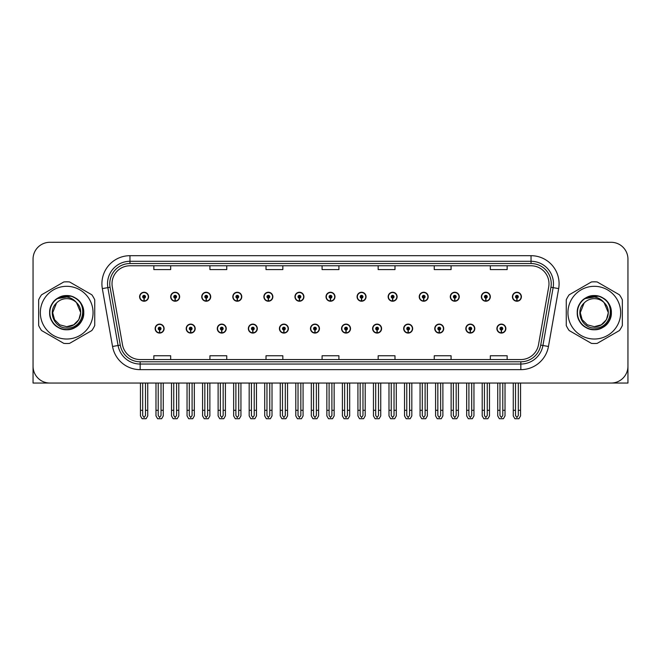 <?xml version="1.0" encoding="UTF-8"?>
<svg xmlns="http://www.w3.org/2000/svg" width="661" height="661" viewBox="0 0 661 661"><rect width="100%" height="100%" fill="white"/><g stroke="black" fill="none" stroke-linecap="round" stroke-linejoin="round"><path stroke-width="0.99" d="M434.756 328.591A4.487 4.487 0 0 0 439.243 333.078A4.487 4.487 0 0 0 443.729 328.591A4.487 4.487 0 0 0 439.243 324.105A4.487 4.487 0 0 0 434.756 328.591M403.681 328.591A4.487 4.487 0 0 0 408.168 333.078A4.487 4.487 0 0 0 412.654 328.591A4.487 4.487 0 0 0 408.168 324.105A4.487 4.487 0 0 0 403.681 328.591M372.614 328.591A4.487 4.487 0 0 0 377.101 333.078A4.487 4.487 0 0 0 381.587 328.591A4.487 4.487 0 0 0 377.101 324.105A4.487 4.487 0 0 0 372.614 328.591M341.547 328.591A4.487 4.487 0 0 0 346.034 333.078A4.487 4.487 0 0 0 350.52 328.591A4.487 4.487 0 0 0 346.034 324.105A4.487 4.487 0 0 0 341.547 328.591M310.48 328.591A4.487 4.487 0 0 0 314.966 333.078A4.487 4.487 0 0 0 319.453 328.591A4.487 4.487 0 0 0 314.966 324.105A4.487 4.487 0 0 0 310.48 328.591M279.413 328.591A4.487 4.487 0 0 0 283.9 333.078A4.487 4.487 0 0 0 288.386 328.591A4.487 4.487 0 0 0 283.9 324.105A4.487 4.487 0 0 0 279.413 328.591M248.346 328.591A4.487 4.487 0 0 0 252.833 333.078A4.487 4.487 0 0 0 257.319 328.591A4.487 4.487 0 0 0 252.833 324.105A4.487 4.487 0 0 0 248.346 328.591M217.271 328.591A4.487 4.487 0 0 0 221.757 333.078A4.487 4.487 0 0 0 226.244 328.591A4.487 4.487 0 0 0 221.757 324.105A4.487 4.487 0 0 0 217.271 328.591M186.204 328.591A4.487 4.487 0 0 0 190.69 333.078A4.487 4.487 0 0 0 195.177 328.591A4.487 4.487 0 0 0 190.69 324.105A4.487 4.487 0 0 0 186.204 328.591M155.137 328.591A4.487 4.487 0 0 0 159.623 333.078A4.487 4.487 0 0 0 164.11 328.591A4.487 4.487 0 0 0 159.623 324.105A4.487 4.487 0 0 0 155.137 328.591M465.823 328.591A4.487 4.487 0 0 0 470.31 333.078A4.487 4.487 0 0 0 474.796 328.591A4.487 4.487 0 0 0 470.31 324.105A4.487 4.487 0 0 0 465.823 328.591M481.357 296.739A4.487 4.487 0 0 0 485.843 301.226A4.487 4.487 0 0 0 490.33 296.739A4.487 4.487 0 0 0 485.843 292.253A4.487 4.487 0 0 0 481.357 296.739M450.29 296.739A4.487 4.487 0 0 0 454.776 301.226A4.487 4.487 0 0 0 459.263 296.739A4.487 4.487 0 0 0 454.776 292.253A4.487 4.487 0 0 0 450.29 296.739M419.223 296.739A4.487 4.487 0 0 0 423.709 301.226A4.487 4.487 0 0 0 428.196 296.739A4.487 4.487 0 0 0 423.709 292.253A4.487 4.487 0 0 0 419.223 296.739M388.147 296.739A4.487 4.487 0 0 0 392.634 301.226A4.487 4.487 0 0 0 397.121 296.739A4.487 4.487 0 0 0 392.634 292.253A4.487 4.487 0 0 0 388.147 296.739M357.08 296.739A4.487 4.487 0 0 0 361.567 301.226A4.487 4.487 0 0 0 366.054 296.739A4.487 4.487 0 0 0 361.567 292.253A4.487 4.487 0 0 0 357.08 296.739M326.013 296.739A4.487 4.487 0 0 0 330.5 301.226A4.487 4.487 0 0 0 334.987 296.739A4.487 4.487 0 0 0 330.5 292.253A4.487 4.487 0 0 0 326.013 296.739M294.946 296.739A4.487 4.487 0 0 0 299.433 301.226A4.487 4.487 0 0 0 303.92 296.739A4.487 4.487 0 0 0 299.433 292.253A4.487 4.487 0 0 0 294.946 296.739M263.879 296.739A4.487 4.487 0 0 0 268.366 301.226A4.487 4.487 0 0 0 272.853 296.739A4.487 4.487 0 0 0 268.366 292.253A4.487 4.487 0 0 0 263.879 296.739M232.804 296.739A4.487 4.487 0 0 0 237.291 301.226A4.487 4.487 0 0 0 241.777 296.739A4.487 4.487 0 0 0 237.291 292.253A4.487 4.487 0 0 0 232.804 296.739M201.737 296.739A4.487 4.487 0 0 0 206.224 301.226A4.487 4.487 0 0 0 210.71 296.739A4.487 4.487 0 0 0 206.224 292.253A4.487 4.487 0 0 0 201.737 296.739M170.67 296.739A4.487 4.487 0 0 0 175.157 301.226A4.487 4.487 0 0 0 179.643 296.739A4.487 4.487 0 0 0 175.157 292.253A4.487 4.487 0 0 0 170.67 296.739M139.603 296.739A4.487 4.487 0 0 0 144.09 301.226A4.487 4.487 0 0 0 148.576 296.739A4.487 4.487 0 0 0 144.09 292.253A4.487 4.487 0 0 0 139.603 296.739M496.89 328.591A4.487 4.487 0 0 0 501.377 333.078A4.487 4.487 0 0 0 505.863 328.591A4.487 4.487 0 0 0 501.377 324.105A4.487 4.487 0 0 0 496.89 328.591M512.424 296.739A4.487 4.487 0 0 0 516.91 301.226A4.487 4.487 0 0 0 521.397 296.739A4.487 4.487 0 0 0 516.91 292.253A4.487 4.487 0 0 0 512.424 296.739M576.359 383.05L627.95 383.05L627.95 259.112A16.822 16.822 0 0 0 611.128 242.29L49.872 242.29A16.822 16.822 0 0 0 33.05 259.112L33.05 383.05L84.641 383.05M112.015 283.726A17.946 17.946 0 0 1 129.961 265.78L531.039 265.78A17.946 17.946 0 0 1 548.713 286.849L538.508 344.72A17.946 17.946 0 0 1 520.835 359.551L140.165 359.551A17.946 17.946 0 0 1 122.492 344.72L112.287 286.849A17.946 17.946 0 0 1 112.015 283.726M109.767 283.726A20.185 20.185 0 0 0 110.073 287.238L120.277 345.108A20.185 20.185 0 0 0 140.165 361.79L520.835 361.79A20.185 20.185 0 0 0 540.723 345.108L550.927 287.238A20.185 20.185 0 0 0 531.039 263.541L129.961 263.541A20.185 20.185 0 0 0 109.767 283.726M102.339 288.601A28.043 28.043 0 0 1 129.961 255.691L531.039 255.691A28.043 28.043 0 0 1 558.661 288.601L548.456 346.471A28.043 28.043 0 0 1 520.835 369.648L140.165 369.648A28.043 28.043 0 0 1 112.544 346.471L102.339 288.601L107.867 287.626A22.433 22.433 0 0 1 129.961 261.293L531.039 261.293A22.433 22.433 0 0 1 553.133 287.626L542.929 345.496A22.433 22.433 0 0 1 520.835 364.037L140.165 364.037A22.433 22.433 0 0 1 118.071 345.496L107.867 287.626A22.433 22.433 0 0 1 107.528 283.726M611.128 242.29L49.872 242.29M33.05 259.112L33.05 366.227A16.822 16.822 0 0 0 49.872 383.05L611.128 383.05A16.822 16.822 0 0 0 627.95 366.227L627.95 259.112M322.089 265.78L322.089 269.581L338.911 269.581L338.911 265.78M266.011 265.78L266.011 269.581L282.834 269.581L282.834 265.78M209.925 265.78L209.925 269.581L226.748 269.581L226.748 265.78M153.848 265.78L153.848 269.581L170.67 269.581L170.67 265.78M378.166 265.78L378.166 269.581L394.989 269.581L394.989 265.78M434.252 265.78L434.252 269.581L451.075 269.581L451.075 265.78M490.33 265.78L490.33 269.581L507.152 269.581L507.152 265.78M338.911 359.551L338.911 355.75L322.089 355.75L322.089 359.551M282.834 359.551L282.834 355.75L266.011 355.75L266.011 359.551M226.748 359.551L226.748 355.75L209.925 355.75L209.925 359.551M170.67 359.551L170.67 355.75L153.848 355.75L153.848 359.551M394.989 359.551L394.989 355.75L378.166 355.75L378.166 359.551M451.075 359.551L451.075 355.75L434.252 355.75L434.252 359.551M507.152 359.551L507.152 355.75L490.33 355.75L490.33 359.551M502.781 383.05L502.781 415.505L501.377 417.512L499.972 415.505L499.972 410.299L497.733 410.299L497.733 415.909L499.352 418.71L503.401 418.71L505.021 415.909L505.021 383.05M501.319 329.996L501.195 332.797A4.206 4.206 0 0 1 497.171 328.591A4.206 4.206 0 0 1 501.377 324.386A4.206 4.206 0 0 1 505.582 328.591A4.206 4.206 0 0 1 501.559 332.797L501.435 329.996A1.405 1.405 0 0 0 502.781 328.591A1.405 1.405 0 0 0 501.377 327.195A1.405 1.405 0 0 0 499.972 328.591A1.405 1.405 0 0 0 501.319 329.996L501.352 329.153A0.562 0.562 0 0 1 500.815 328.591A0.562 0.562 0 0 1 501.377 328.03A0.562 0.562 0 0 1 501.939 328.591A0.562 0.562 0 0 1 501.402 329.153L501.435 329.996M497.733 383.05L497.733 410.299M499.972 383.05L499.972 410.299M502.781 410.299L505.021 410.299M518.315 383.05L518.315 415.505L516.91 417.512L515.506 415.505L515.506 410.299L513.267 410.299L513.267 415.909L514.886 418.71L518.935 418.71L520.554 415.909L520.554 383.05M516.852 298.144L516.728 300.945A4.206 4.206 0 0 1 512.705 296.739A4.206 4.206 0 0 1 516.91 292.534A4.206 4.206 0 0 1 521.116 296.739A4.206 4.206 0 0 1 517.092 300.945L516.968 298.144A1.405 1.405 0 0 0 518.315 296.739A1.405 1.405 0 0 0 516.91 295.335A1.405 1.405 0 0 0 515.506 296.739A1.405 1.405 0 0 0 516.852 298.144L516.885 297.301A0.562 0.562 0 0 1 516.348 296.739A0.562 0.562 0 0 1 516.91 296.178A0.562 0.562 0 0 1 517.472 296.739A0.562 0.562 0 0 1 516.935 297.301L516.968 298.144M513.267 383.05L513.267 410.299M515.506 383.05L515.506 410.299M518.315 410.299L520.554 410.299M471.706 383.05L471.706 415.505L470.31 417.512L468.905 415.505L468.905 410.299L466.666 410.299L466.666 415.909L468.285 418.71L472.334 418.71L473.954 415.909L473.954 383.05M470.244 329.996L470.128 332.797A4.206 4.206 0 0 1 466.104 328.591A4.206 4.206 0 0 1 470.31 324.386A4.206 4.206 0 0 1 474.515 328.591A4.206 4.206 0 0 1 470.492 332.797L470.368 329.996A1.405 1.405 0 0 0 471.706 328.591A1.405 1.405 0 0 0 470.31 327.195A1.405 1.405 0 0 0 468.905 328.591A1.405 1.405 0 0 0 470.244 329.996L470.285 329.153A0.562 0.562 0 0 1 469.748 328.591A0.562 0.562 0 0 1 470.31 328.03A0.562 0.562 0 0 1 470.872 328.591A0.562 0.562 0 0 1 470.335 329.153L470.368 329.996M466.666 383.05L466.666 410.299M468.905 383.05L468.905 410.299M471.706 410.299L473.954 410.299M440.639 383.05L440.639 415.505L439.243 417.512L437.838 415.505L437.838 410.299L435.591 410.299L435.591 415.909L437.21 418.71L441.267 418.71L442.887 415.909L442.887 383.05M439.177 329.996L439.053 332.797A4.206 4.206 0 0 1 435.037 328.591A4.206 4.206 0 0 1 439.243 324.386A4.206 4.206 0 0 1 443.448 328.591A4.206 4.206 0 0 1 439.425 332.797L439.301 329.996A1.405 1.405 0 0 0 440.639 328.591A1.405 1.405 0 0 0 439.243 327.195A1.405 1.405 0 0 0 437.838 328.591A1.405 1.405 0 0 0 439.177 329.996L439.218 329.153A0.562 0.562 0 0 1 438.681 328.591A0.562 0.562 0 0 1 439.243 328.03A0.562 0.562 0 0 1 439.805 328.591A0.562 0.562 0 0 1 439.268 329.153L439.301 329.996M435.591 383.05L435.591 410.299M437.838 383.05L437.838 410.299M440.639 410.299L442.887 410.299M409.572 383.05L409.572 415.505L408.168 417.512L406.771 415.505L406.771 410.299L404.524 410.299L404.524 415.909L406.143 418.71L410.2 418.71L411.82 415.909L411.82 383.05M408.11 329.996L407.986 332.797A4.206 4.206 0 0 1 403.962 328.591A4.206 4.206 0 0 1 408.168 324.386A4.206 4.206 0 0 1 412.381 328.591A4.206 4.206 0 0 1 408.358 332.797L408.234 329.996A1.405 1.405 0 0 0 409.572 328.591A1.405 1.405 0 0 0 408.168 327.195A1.405 1.405 0 0 0 406.771 328.591A1.405 1.405 0 0 0 408.11 329.996L408.143 329.153A0.562 0.562 0 0 1 407.614 328.591A0.562 0.562 0 0 1 408.168 328.03A0.562 0.562 0 0 1 408.729 328.591A0.562 0.562 0 0 1 408.192 329.153L408.234 329.996M404.524 383.05L404.524 410.299M406.771 383.05L406.771 410.299M409.572 410.299L411.82 410.299M487.248 383.05L487.248 415.505L485.843 417.512L484.439 415.505L484.439 410.299L482.2 410.299L482.2 415.909L483.819 418.71L487.868 418.71L489.487 415.909L489.487 383.05M485.785 298.144L485.661 300.945A4.206 4.206 0 0 1 481.638 296.739A4.206 4.206 0 0 1 485.843 292.534A4.206 4.206 0 0 1 490.049 296.739A4.206 4.206 0 0 1 486.025 300.945L485.901 298.144A1.405 1.405 0 0 0 487.248 296.739A1.405 1.405 0 0 0 485.843 295.335A1.405 1.405 0 0 0 484.439 296.739A1.405 1.405 0 0 0 485.785 298.144L485.818 297.301A0.562 0.562 0 0 1 485.281 296.739A0.562 0.562 0 0 1 485.843 296.178A0.562 0.562 0 0 1 486.405 296.739A0.562 0.562 0 0 1 485.868 297.301L485.901 298.144M482.2 383.05L482.2 410.299M484.439 383.05L484.439 410.299M487.248 410.299L489.487 410.299M456.173 383.05L456.173 415.505L454.776 417.512L453.372 415.505L453.372 410.299L451.133 410.299L451.133 415.909L452.744 418.71L456.801 418.71L458.42 415.909L458.42 383.05M454.71 298.144L454.594 300.945A4.206 4.206 0 0 1 450.571 296.739A4.206 4.206 0 0 1 454.776 292.534A4.206 4.206 0 0 1 458.982 296.739A4.206 4.206 0 0 1 454.958 300.945L454.834 298.144A1.405 1.405 0 0 0 456.173 296.739A1.405 1.405 0 0 0 454.776 295.335A1.405 1.405 0 0 0 453.372 296.739A1.405 1.405 0 0 0 454.71 298.144L454.751 297.301A0.562 0.562 0 0 1 454.214 296.739A0.562 0.562 0 0 1 454.776 296.178A0.562 0.562 0 0 1 455.338 296.739A0.562 0.562 0 0 1 454.801 297.301L454.834 298.144M451.133 383.05L451.133 410.299M453.372 383.05L453.372 410.299M456.173 410.299L458.42 410.299M425.106 383.05L425.106 415.505L423.709 417.512L422.305 415.505L422.305 410.299L420.057 410.299L420.057 415.909L421.677 418.71L425.734 418.71L427.353 415.909L427.353 383.05M423.643 298.144L423.519 300.945A4.206 4.206 0 0 1 419.495 296.739A4.206 4.206 0 0 1 423.709 292.534A4.206 4.206 0 0 1 427.915 296.739A4.206 4.206 0 0 1 423.891 300.945L423.767 298.144A1.405 1.405 0 0 0 425.106 296.739A1.405 1.405 0 0 0 423.709 295.335A1.405 1.405 0 0 0 422.305 296.739A1.405 1.405 0 0 0 423.643 298.144L423.684 297.301A0.562 0.562 0 0 1 423.147 296.739A0.562 0.562 0 0 1 423.709 296.178A0.562 0.562 0 0 1 424.263 296.739A0.562 0.562 0 0 1 423.734 297.301L423.767 298.144M420.057 383.05L420.057 410.299M422.305 383.05L422.305 410.299M425.106 410.299L427.353 410.299M394.039 383.05L394.039 415.505L392.634 417.512L391.238 415.505L391.238 410.299L388.99 410.299L388.99 415.909L390.61 418.71L394.667 418.71L396.286 415.909L396.286 383.05M392.576 298.144L392.452 300.945A4.206 4.206 0 0 1 388.428 296.739A4.206 4.206 0 0 1 392.634 292.534A4.206 4.206 0 0 1 396.84 296.739A4.206 4.206 0 0 1 392.824 300.945L392.7 298.144A1.405 1.405 0 0 0 394.039 296.739A1.405 1.405 0 0 0 392.634 295.335A1.405 1.405 0 0 0 391.238 296.739A1.405 1.405 0 0 0 392.576 298.144L392.609 297.301A0.562 0.562 0 0 1 392.072 296.739A0.562 0.562 0 0 1 392.634 296.178A0.562 0.562 0 0 1 393.196 296.739A0.562 0.562 0 0 1 392.659 297.301L392.7 298.144M388.99 383.05L388.99 410.299M391.238 383.05L391.238 410.299M394.039 410.299L396.286 410.299M66.695 339.027A26.357 26.357 0 0 0 93.052 312.67A26.357 26.357 0 0 0 66.695 286.312A26.357 26.357 0 0 0 40.338 312.67A26.357 26.357 0 0 0 66.695 339.027M66.695 343.513A30.844 30.844 0 0 0 69.587 343.373L91.846 330.525A30.844 30.844 0 0 0 94.738 325.518L94.738 299.813A30.844 30.844 0 0 0 91.846 294.806L69.587 281.958A30.844 30.844 0 0 0 63.803 281.958L41.552 294.806A30.844 30.844 0 0 0 38.66 299.813L38.66 325.518A30.844 30.844 0 0 0 41.552 330.525L63.803 343.373A30.844 30.844 0 0 0 66.695 343.513M73.858 297.392L71.975 296.45C67.587 295.087 63.316 295.393 59.176 297.359L57.35 298.623A16.872 16.872 0 0 0 66.695 329.533A16.872 16.872 0 0 0 73.858 297.392C89.061 303.837 83.418 329.368 66.695 328.013C54.392 328.302 47.171 311.372 56.516 303.027L52.682 312.67L54.557 319.676L59.688 324.807L66.695 326.683L59.688 324.807L54.557 319.676L52.682 312.67L56.516 303.027L52.682 312.67L54.557 319.676L59.688 324.807L66.695 326.683L73.71 324.807L78.841 319.676L80.716 312.67L76.519 302.664A14.021 14.021 0 0 0 56.516 303.027L52.682 312.67M66.695 326.683L73.71 324.807L78.841 319.676L80.716 312.67L76.519 302.664L80.716 312.67L78.841 319.676L73.71 324.807L66.695 326.683L73.71 324.807L78.841 319.676L80.716 312.67L76.519 302.664L80.716 312.67L78.841 319.676L73.71 324.807L66.695 326.683C78.7 327.294 85.641 310.794 76.519 302.664C73.991 299.499 70.71 297.624 66.695 297.029L57.35 298.623M80.716 312.67L76.519 302.664M71.115 296.194L59.49 297.21L71.115 296.194M83.757 312.67C83.526 306.233 80.683 301.309 75.23 297.896C64.596 291.088 49.063 300.053 49.641 312.67C49.063 325.278 64.596 334.243 75.23 327.435C86.434 321.634 86.434 303.696 75.23 297.896C64.596 291.088 49.063 300.053 49.641 312.67C49.872 319.098 52.715 324.022 58.168 327.435C68.802 334.243 84.335 325.278 83.757 312.67C84.335 300.053 68.802 291.088 58.168 297.896C46.956 303.696 46.956 321.634 58.168 327.435C63.853 330.45 69.537 330.45 75.23 327.435C86.434 321.634 86.434 303.696 75.23 297.896C64.596 291.088 49.063 300.053 49.641 312.67C49.872 319.098 52.715 324.022 58.168 327.435C68.802 334.243 84.335 325.278 83.757 312.67C84.335 300.053 68.802 291.088 58.168 297.896C46.956 303.696 46.956 321.634 58.168 327.435C63.853 330.45 69.537 330.45 75.23 327.435C86.434 321.634 86.434 303.696 75.23 297.896C64.596 291.088 49.063 300.053 49.641 312.67C49.063 325.278 64.596 334.243 75.23 327.435C86.434 321.634 86.434 303.696 75.23 297.896C64.596 291.088 49.063 300.053 49.641 312.67C49.063 325.278 64.596 334.243 75.23 327.435C80.683 324.022 83.526 319.098 83.757 312.67C84.335 300.053 68.802 291.088 58.168 297.896C46.956 303.696 46.956 321.634 58.168 327.435C63.853 330.45 69.537 330.45 75.23 327.435C86.434 321.634 86.434 303.696 75.23 297.896C64.596 291.088 49.063 300.053 49.641 312.67C49.872 319.098 52.715 324.022 58.168 327.435C68.802 334.243 84.335 325.278 83.757 312.67C83.261 304.671 79.328 299.268 71.975 296.45M594.305 339.027A26.357 26.357 0 0 0 620.662 312.67A26.357 26.357 0 0 0 594.305 286.312A26.357 26.357 0 0 0 567.948 312.67A26.357 26.357 0 0 0 594.305 339.027M594.305 343.513A30.844 30.844 0 0 0 597.197 343.373L619.448 330.525A30.844 30.844 0 0 0 622.34 325.518L622.34 299.813A30.844 30.844 0 0 0 619.448 294.806L597.197 281.958A30.844 30.844 0 0 0 591.413 281.958L569.154 294.806A30.844 30.844 0 0 0 566.262 299.813L566.262 325.518A30.844 30.844 0 0 0 569.154 330.525L591.413 343.373A30.844 30.844 0 0 0 594.305 343.513M594.305 326.683L587.29 324.807L582.159 319.676L580.284 312.67L584.117 303.027L580.284 312.67L584.117 303.027L580.284 312.67L582.159 319.676L587.29 324.807L594.305 326.683L601.312 324.807L606.443 319.676L608.318 312.67L604.121 302.664A14.021 14.021 0 0 0 584.117 303.027L580.284 312.67L582.159 319.676L587.29 324.807L594.305 326.683L601.312 324.807L606.443 319.676L608.318 312.67L604.121 302.664L608.318 312.67L604.121 302.664L608.318 312.67L606.443 319.676L601.312 324.807L594.305 326.683L601.312 324.807L606.443 319.676L608.318 312.67L604.121 302.664L608.318 312.67L606.443 319.676L601.312 324.807L594.305 326.683C606.311 327.294 613.243 310.794 604.121 302.664C601.593 299.499 598.321 297.624 594.305 297.029L584.952 298.623A16.872 16.872 0 0 0 594.305 329.533A16.872 16.872 0 0 0 601.46 297.392L599.577 296.45C595.189 295.087 590.926 295.393 586.786 297.359L584.952 298.623M584.117 303.027C574.773 311.372 581.994 328.302 594.305 328.013C611.02 329.368 616.663 303.837 601.46 297.392M598.717 296.194L587.092 297.21M611.359 312.67C611.128 306.233 608.285 301.309 602.832 297.896C592.198 291.088 576.665 300.053 577.243 312.67C576.665 325.278 592.198 334.243 602.832 327.435C614.044 321.634 614.044 303.696 602.832 297.896C592.198 291.088 576.665 300.053 577.243 312.67C577.474 319.098 580.317 324.022 585.77 327.435C596.404 334.243 611.937 325.278 611.359 312.67C611.937 300.053 596.404 291.088 585.77 297.896C574.566 303.696 574.566 321.634 585.77 327.435C591.463 330.45 597.147 330.45 602.832 327.435C614.044 321.634 614.044 303.696 602.832 297.896C592.198 291.088 576.665 300.053 577.243 312.67C577.474 319.098 580.317 324.022 585.77 327.435C596.404 334.243 611.937 325.278 611.359 312.67C611.937 300.053 596.404 291.088 585.77 297.896C574.566 303.696 574.566 321.634 585.77 327.435C591.463 330.45 597.147 330.45 602.832 327.435C614.044 321.634 614.044 303.696 602.832 297.896C592.198 291.088 576.665 300.053 577.243 312.67C576.665 325.278 592.198 334.243 602.832 327.435C614.044 321.634 614.044 303.696 602.832 297.896C592.198 291.088 576.665 300.053 577.243 312.67C576.665 325.278 592.198 334.243 602.832 327.435C608.285 324.022 611.128 319.098 611.359 312.67C611.937 300.053 596.404 291.088 585.77 297.896C574.566 303.696 574.566 321.634 585.77 327.435C591.463 330.45 597.147 330.45 602.832 327.435C614.044 321.634 614.044 303.696 602.832 297.896C592.198 291.088 576.665 300.053 577.243 312.67C577.474 319.098 580.317 324.022 585.77 327.435C596.404 334.243 611.937 325.278 611.359 312.67C610.863 304.671 606.938 299.268 599.577 296.45M378.505 383.05L378.505 415.505L377.101 417.512L375.704 415.505L375.704 410.299L373.457 410.299L373.457 415.909L375.076 418.71L379.133 418.71L380.744 415.909L380.744 383.05M377.043 329.996L376.919 332.797A4.206 4.206 0 0 1 372.895 328.591A4.206 4.206 0 0 1 377.101 324.386A4.206 4.206 0 0 1 381.306 328.591A4.206 4.206 0 0 1 377.282 332.797L377.167 329.996A1.405 1.405 0 0 0 378.505 328.591A1.405 1.405 0 0 0 377.101 327.195A1.405 1.405 0 0 0 375.704 328.591A1.405 1.405 0 0 0 377.043 329.996L377.076 329.153A0.562 0.562 0 0 1 376.539 328.591A0.562 0.562 0 0 1 377.101 328.03A0.562 0.562 0 0 1 377.662 328.591A0.562 0.562 0 0 1 377.125 329.153L377.167 329.996M373.457 383.05L373.457 410.299M375.704 383.05L375.704 410.299M378.505 410.299L380.744 410.299M347.438 383.05L347.438 415.505L346.034 417.512L344.629 415.505L344.629 410.299L342.39 410.299L342.39 415.909L344.009 418.71L348.058 418.71L349.677 415.909L349.677 383.05M345.976 329.996L345.852 332.797A4.206 4.206 0 0 1 341.828 328.591A4.206 4.206 0 0 1 346.034 324.386A4.206 4.206 0 0 1 350.239 328.591A4.206 4.206 0 0 1 346.215 332.797L346.091 329.996A1.405 1.405 0 0 0 347.438 328.591A1.405 1.405 0 0 0 346.034 327.195A1.405 1.405 0 0 0 344.629 328.591A1.405 1.405 0 0 0 345.976 329.996L346.009 329.153A0.562 0.562 0 0 1 345.472 328.591A0.562 0.562 0 0 1 346.034 328.03A0.562 0.562 0 0 1 346.595 328.591A0.562 0.562 0 0 1 346.058 329.153L346.091 329.996M342.39 383.05L342.39 410.299M344.629 383.05L344.629 410.299M347.438 410.299L349.677 410.299M316.371 383.05L316.371 415.505L314.966 417.512L313.562 415.505L313.562 410.299L311.323 410.299L311.323 415.909L312.942 418.71L316.991 418.71L318.61 415.909L318.61 383.05M314.909 329.996L314.785 332.797A4.206 4.206 0 0 1 310.761 328.591A4.206 4.206 0 0 1 314.966 324.386A4.206 4.206 0 0 1 319.172 328.591A4.206 4.206 0 0 1 315.148 332.797L315.024 329.996A1.405 1.405 0 0 0 316.371 328.591A1.405 1.405 0 0 0 314.966 327.195A1.405 1.405 0 0 0 313.562 328.591A1.405 1.405 0 0 0 314.909 329.996L314.942 329.153A0.562 0.562 0 0 1 314.405 328.591A0.562 0.562 0 0 1 314.966 328.03A0.562 0.562 0 0 1 315.528 328.591A0.562 0.562 0 0 1 314.991 329.153L315.024 329.996M311.323 383.05L311.323 410.299M313.562 383.05L313.562 410.299M316.371 410.299L318.61 410.299M362.972 383.05L362.972 415.505L361.567 417.512L360.162 415.505L360.162 410.299L357.923 410.299L357.923 415.909L359.543 418.71L363.591 418.71L365.211 415.909L365.211 383.05M361.509 298.144L361.385 300.945A4.206 4.206 0 0 1 357.361 296.739A4.206 4.206 0 0 1 361.567 292.534A4.206 4.206 0 0 1 365.773 296.739A4.206 4.206 0 0 1 361.749 300.945L361.633 298.144A1.405 1.405 0 0 0 362.972 296.739A1.405 1.405 0 0 0 361.567 295.335A1.405 1.405 0 0 0 360.162 296.739A1.405 1.405 0 0 0 361.509 298.144L361.542 297.301A0.562 0.562 0 0 1 361.005 296.739A0.562 0.562 0 0 1 361.567 296.178A0.562 0.562 0 0 1 362.129 296.739A0.562 0.562 0 0 1 361.592 297.301L361.633 298.144M357.923 383.05L357.923 410.299M360.162 383.05L360.162 410.299M362.972 410.299L365.211 410.299M331.905 383.05L331.905 415.505L330.5 417.512L329.095 415.505L329.095 410.299L326.856 410.299L326.856 415.909L328.476 418.71L332.524 418.71L334.144 415.909L334.144 383.05M330.442 298.144L330.318 300.945A4.206 4.206 0 0 1 326.294 296.739A4.206 4.206 0 0 1 330.5 292.534A4.206 4.206 0 0 1 334.706 296.739A4.206 4.206 0 0 1 330.682 300.945L330.558 298.144A1.405 1.405 0 0 0 331.905 296.739A1.405 1.405 0 0 0 330.5 295.335A1.405 1.405 0 0 0 329.095 296.739A1.405 1.405 0 0 0 330.442 298.144L330.475 297.301A0.562 0.562 0 0 1 329.938 296.739A0.562 0.562 0 0 1 330.5 296.178A0.562 0.562 0 0 1 331.062 296.739A0.562 0.562 0 0 1 330.525 297.301L330.558 298.144M326.856 383.05L326.856 410.299M329.095 383.05L329.095 410.299M331.905 410.299L334.144 410.299M300.838 383.05L300.838 415.505L299.433 417.512L298.028 415.505L298.028 410.299L295.789 410.299L295.789 415.909L297.409 418.71L301.457 418.71L303.077 415.909L303.077 383.05M299.367 298.144L299.251 300.945A4.206 4.206 0 0 1 295.227 296.739A4.206 4.206 0 0 1 299.433 292.534A4.206 4.206 0 0 1 303.639 296.739A4.206 4.206 0 0 1 299.615 300.945L299.491 298.144A1.405 1.405 0 0 0 300.838 296.739A1.405 1.405 0 0 0 299.433 295.335A1.405 1.405 0 0 0 298.028 296.739A1.405 1.405 0 0 0 299.367 298.144L299.408 297.301A0.562 0.562 0 0 1 298.871 296.739A0.562 0.562 0 0 1 299.433 296.178A0.562 0.562 0 0 1 299.995 296.739A0.562 0.562 0 0 1 299.458 297.301L299.491 298.144M295.789 383.05L295.789 410.299M298.028 383.05L298.028 410.299M300.838 410.299L303.077 410.299M285.296 383.05L285.296 415.505L283.9 417.512L282.495 415.505L282.495 410.299L280.256 410.299L280.256 415.909L281.867 418.71L285.924 418.71L287.543 415.909L287.543 383.05M283.833 329.996L283.718 332.797A4.206 4.206 0 0 1 279.694 328.591A4.206 4.206 0 0 1 283.9 324.386A4.206 4.206 0 0 1 288.105 328.591A4.206 4.206 0 0 1 284.081 332.797L283.957 329.996A1.405 1.405 0 0 0 285.296 328.591A1.405 1.405 0 0 0 283.9 327.195A1.405 1.405 0 0 0 282.495 328.591A1.405 1.405 0 0 0 283.833 329.996L283.875 329.153A0.562 0.562 0 0 1 283.338 328.591A0.562 0.562 0 0 1 283.9 328.03A0.562 0.562 0 0 1 284.461 328.591A0.562 0.562 0 0 1 283.924 329.153L283.957 329.996M280.256 383.05L280.256 410.299M282.495 383.05L282.495 410.299M285.296 410.299L287.543 410.299M254.229 383.05L254.229 415.505L252.833 417.512L251.428 415.505L251.428 410.299L249.18 410.299L249.18 415.909L250.8 418.71L254.857 418.71L256.476 415.909L256.476 383.05M252.766 329.996L252.642 332.797A4.206 4.206 0 0 1 248.619 328.591A4.206 4.206 0 0 1 252.833 324.386A4.206 4.206 0 0 1 257.038 328.591A4.206 4.206 0 0 1 253.014 332.797L252.89 329.996A1.405 1.405 0 0 0 254.229 328.591A1.405 1.405 0 0 0 252.833 327.195A1.405 1.405 0 0 0 251.428 328.591A1.405 1.405 0 0 0 252.766 329.996L252.808 329.153A0.562 0.562 0 0 1 252.271 328.591A0.562 0.562 0 0 1 252.833 328.03A0.562 0.562 0 0 1 253.386 328.591A0.562 0.562 0 0 1 252.857 329.153L252.89 329.996M249.18 383.05L249.18 410.299M251.428 383.05L251.428 410.299M254.229 410.299L256.476 410.299M223.162 383.05L223.162 415.505L221.757 417.512L220.361 415.505L220.361 410.299L218.113 410.299L218.113 415.909L219.733 418.71L223.79 418.71L225.409 415.909L225.409 383.05M221.699 329.996L221.575 332.797A4.206 4.206 0 0 1 217.552 328.591A4.206 4.206 0 0 1 221.757 324.386A4.206 4.206 0 0 1 225.963 328.591A4.206 4.206 0 0 1 221.947 332.797L221.823 329.996A1.405 1.405 0 0 0 223.162 328.591A1.405 1.405 0 0 0 221.757 327.195A1.405 1.405 0 0 0 220.361 328.591A1.405 1.405 0 0 0 221.699 329.996L221.732 329.153A0.562 0.562 0 0 1 221.195 328.591A0.562 0.562 0 0 1 221.757 328.03A0.562 0.562 0 0 1 222.319 328.591A0.562 0.562 0 0 1 221.782 329.153L221.823 329.996M218.113 383.05L218.113 410.299M220.361 383.05L220.361 410.299M223.162 410.299L225.409 410.299M192.095 383.05L192.095 415.505L190.69 417.512L189.294 415.505L189.294 410.299L187.046 410.299L187.046 415.909L188.666 418.71L192.715 418.71L194.334 415.909L194.334 383.05M190.632 329.996L190.508 332.797A4.206 4.206 0 0 1 186.485 328.591A4.206 4.206 0 0 1 190.69 324.386A4.206 4.206 0 0 1 194.896 328.591A4.206 4.206 0 0 1 190.872 332.797L190.756 329.996A1.405 1.405 0 0 0 192.095 328.591A1.405 1.405 0 0 0 190.69 327.195A1.405 1.405 0 0 0 189.294 328.591A1.405 1.405 0 0 0 190.632 329.996L190.665 329.153A0.562 0.562 0 0 1 190.128 328.591A0.562 0.562 0 0 1 190.69 328.03A0.562 0.562 0 0 1 191.252 328.591A0.562 0.562 0 0 1 190.715 329.153L190.756 329.996M187.046 383.05L187.046 410.299M189.294 383.05L189.294 410.299M192.095 410.299L194.334 410.299M161.028 383.05L161.028 415.505L159.623 417.512L158.219 415.505L158.219 410.299L155.979 410.299L155.979 415.909L157.599 418.71L161.648 418.71L163.267 415.909L163.267 383.05M159.565 329.996L159.441 332.797A4.206 4.206 0 0 1 155.418 328.591A4.206 4.206 0 0 1 159.623 324.386A4.206 4.206 0 0 1 163.829 328.591A4.206 4.206 0 0 1 159.805 332.797L159.681 329.996A1.405 1.405 0 0 0 161.028 328.591A1.405 1.405 0 0 0 159.623 327.195A1.405 1.405 0 0 0 158.219 328.591A1.405 1.405 0 0 0 159.565 329.996L159.598 329.153A0.562 0.562 0 0 1 159.061 328.591A0.562 0.562 0 0 1 159.623 328.03A0.562 0.562 0 0 1 160.185 328.591A0.562 0.562 0 0 1 159.648 329.153L159.681 329.996M155.979 383.05L155.979 410.299M158.219 383.05L158.219 410.299M161.028 410.299L163.267 410.299M269.762 383.05L269.762 415.505L268.366 417.512L266.961 415.505L266.961 410.299L264.714 410.299L264.714 415.909L266.333 418.71L270.39 418.71L272.01 415.909L272.01 383.05M268.3 298.144L268.176 300.945A4.206 4.206 0 0 1 264.16 296.739A4.206 4.206 0 0 1 268.366 292.534A4.206 4.206 0 0 1 272.572 296.739A4.206 4.206 0 0 1 268.548 300.945L268.424 298.144A1.405 1.405 0 0 0 269.762 296.739A1.405 1.405 0 0 0 268.366 295.335A1.405 1.405 0 0 0 266.961 296.739A1.405 1.405 0 0 0 268.3 298.144L268.341 297.301A0.562 0.562 0 0 1 267.804 296.739A0.562 0.562 0 0 1 268.366 296.178A0.562 0.562 0 0 1 268.928 296.739A0.562 0.562 0 0 1 268.391 297.301L268.424 298.144M264.714 383.05L264.714 410.299M266.961 383.05L266.961 410.299M269.762 410.299L272.01 410.299M238.695 383.05L238.695 415.505L237.291 417.512L235.894 415.505L235.894 410.299L233.647 410.299L233.647 415.909L235.266 418.71L239.323 418.71L240.943 415.909L240.943 383.05M237.233 298.144L237.109 300.945A4.206 4.206 0 0 1 233.085 296.739A4.206 4.206 0 0 1 237.291 292.534A4.206 4.206 0 0 1 241.505 296.739A4.206 4.206 0 0 1 237.481 300.945L237.357 298.144A1.405 1.405 0 0 0 238.695 296.739A1.405 1.405 0 0 0 237.291 295.335A1.405 1.405 0 0 0 235.894 296.739A1.405 1.405 0 0 0 237.233 298.144L237.266 297.301A0.562 0.562 0 0 1 236.737 296.739A0.562 0.562 0 0 1 237.291 296.178A0.562 0.562 0 0 1 237.853 296.739A0.562 0.562 0 0 1 237.316 297.301L237.357 298.144M233.647 383.05L233.647 410.299M235.894 383.05L235.894 410.299M238.695 410.299L240.943 410.299M207.628 383.05L207.628 415.505L206.224 417.512L204.827 415.505L204.827 410.299L202.58 410.299L202.58 415.909L204.199 418.71L208.256 418.71L209.868 415.909L209.868 383.05M206.166 298.144L206.042 300.945A4.206 4.206 0 0 1 202.018 296.739A4.206 4.206 0 0 1 206.224 292.534A4.206 4.206 0 0 1 210.429 296.739A4.206 4.206 0 0 1 206.406 300.945L206.29 298.144A1.405 1.405 0 0 0 207.628 296.739A1.405 1.405 0 0 0 206.224 295.335A1.405 1.405 0 0 0 204.827 296.739A1.405 1.405 0 0 0 206.166 298.144L206.199 297.301A0.562 0.562 0 0 1 205.662 296.739A0.562 0.562 0 0 1 206.224 296.178A0.562 0.562 0 0 1 206.786 296.739A0.562 0.562 0 0 1 206.249 297.301L206.29 298.144M202.58 383.05L202.58 410.299M204.827 383.05L204.827 410.299M207.628 410.299L209.868 410.299M176.561 383.05L176.561 415.505L175.157 417.512L173.752 415.505L173.752 410.299L171.513 410.299L171.513 415.909L173.132 418.71L177.181 418.71L178.8 415.909L178.8 383.05M175.099 298.144L174.975 300.945A4.206 4.206 0 0 1 170.951 296.739A4.206 4.206 0 0 1 175.157 292.534A4.206 4.206 0 0 1 179.362 296.739A4.206 4.206 0 0 1 175.339 300.945L175.215 298.144A1.405 1.405 0 0 0 176.561 296.739A1.405 1.405 0 0 0 175.157 295.335A1.405 1.405 0 0 0 173.752 296.739A1.405 1.405 0 0 0 175.099 298.144L175.132 297.301A0.562 0.562 0 0 1 174.595 296.739A0.562 0.562 0 0 1 175.157 296.178A0.562 0.562 0 0 1 175.719 296.739A0.562 0.562 0 0 1 175.182 297.301L175.215 298.144M171.513 383.05L171.513 410.299M173.752 383.05L173.752 410.299M176.561 410.299L178.8 410.299M145.494 383.05L145.494 415.505L144.09 417.512L142.685 415.505L142.685 410.299L140.446 410.299L140.446 415.909L142.065 418.71L146.114 418.71L147.734 415.909L147.734 383.05M144.032 298.144L143.908 300.945A4.206 4.206 0 0 1 139.884 296.739A4.206 4.206 0 0 1 144.09 292.534A4.206 4.206 0 0 1 148.295 296.739A4.206 4.206 0 0 1 144.272 300.945L144.148 298.144A1.405 1.405 0 0 0 145.494 296.739A1.405 1.405 0 0 0 144.09 295.335A1.405 1.405 0 0 0 142.685 296.739A1.405 1.405 0 0 0 144.032 298.144L144.065 297.301A0.562 0.562 0 0 1 143.528 296.739A0.562 0.562 0 0 1 144.09 296.178A0.562 0.562 0 0 1 144.652 296.739A0.562 0.562 0 0 1 144.115 297.301L144.148 298.144M140.446 383.05L140.446 410.299M142.685 383.05L142.685 410.299M145.494 410.299L147.734 410.299M531.039 255.691L531.039 263.541M107.867 287.626L110.073 287.238M140.165 369.648L140.165 361.79M520.835 361.79L520.835 369.648M540.723 345.108L548.456 346.471M112.544 346.471L120.277 345.108M550.927 287.238L558.661 288.601M129.961 255.691L129.961 263.541M501.195 332.797A4.206 4.206 0 0 1 497.171 328.591M516.728 300.945A4.206 4.206 0 0 1 512.705 296.739M470.128 332.797A4.206 4.206 0 0 1 466.104 328.591M439.053 332.797A4.206 4.206 0 0 1 435.037 328.591M407.986 332.797A4.206 4.206 0 0 1 403.962 328.591M485.661 300.945A4.206 4.206 0 0 1 481.638 296.739M454.594 300.945A4.206 4.206 0 0 1 450.571 296.739M423.519 300.945A4.206 4.206 0 0 1 419.495 296.739M392.452 300.945A4.206 4.206 0 0 1 388.428 296.739M376.919 332.797A4.206 4.206 0 0 1 372.895 328.591M345.852 332.797A4.206 4.206 0 0 1 341.828 328.591M314.785 332.797A4.206 4.206 0 0 1 310.761 328.591M361.385 300.945A4.206 4.206 0 0 1 357.361 296.739M330.318 300.945A4.206 4.206 0 0 1 326.294 296.739M299.251 300.945A4.206 4.206 0 0 1 295.227 296.739M283.718 332.797A4.206 4.206 0 0 1 279.694 328.591M252.642 332.797A4.206 4.206 0 0 1 248.619 328.591M221.575 332.797A4.206 4.206 0 0 1 217.552 328.591M190.508 332.797A4.206 4.206 0 0 1 186.485 328.591M159.441 332.797A4.206 4.206 0 0 1 155.418 328.591M268.176 300.945A4.206 4.206 0 0 1 264.16 296.739M237.109 300.945A4.206 4.206 0 0 1 233.085 296.739M206.042 300.945A4.206 4.206 0 0 1 202.018 296.739M174.975 300.945A4.206 4.206 0 0 1 170.951 296.739M143.908 300.945A4.206 4.206 0 0 1 139.884 296.739"/></g></svg>
